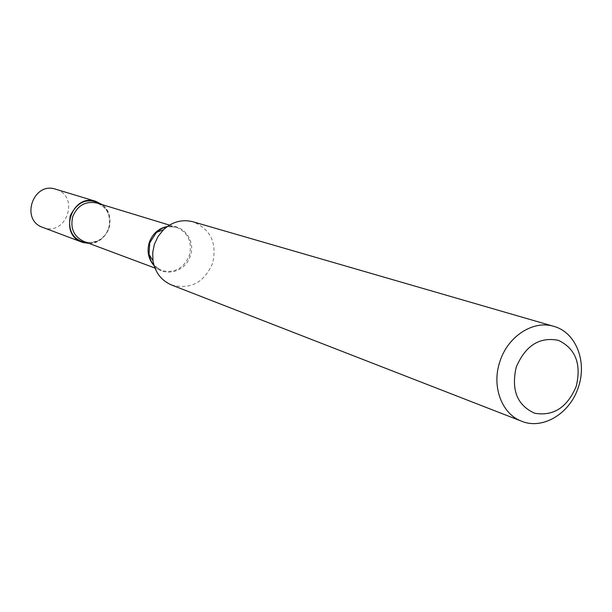 <?xml version="1.0" encoding="UTF-8"?>
<svg xmlns="http://www.w3.org/2000/svg" width="612" height="612" viewBox="0 0 612 612"><rect width="100%" height="100%" fill="white"/><g stroke="black" fill="none" stroke-linecap="round" stroke-linejoin="round"><path stroke-width="0.46" stroke-dasharray="3.06 2.29" d="M42.764 227.396L43.712 227.725C66.846 235.987 79.713 196.062 56.082 189.338L55.7 189.215M89.061 243.408C107.957 244.119 117.626 215.562 102.196 204.645C109.227 210.834 111.468 218.675 108.921 228.169C105.302 237.632 98.685 242.712 89.061 243.408M171.612 285.001C190.546 289.843 204.232 282.545 212.662 263.129C217.168 242.956 210.62 229.179 193.025 221.789M154.086 265.623L161.407 270.458C174.328 273.625 183.654 268.607 189.376 255.411C192.443 241.709 188.014 232.285 176.08 227.136L167.328 226.524M154.017 265.409C164.146 277.863 185.78 271.973 190.378 255.747C196.024 240.164 182.483 222.998 167.153 226.654M83.898 241.48C95.617 244.387 104.032 239.981 109.135 228.268C111.828 216.09 107.758 207.682 96.918 203.031C107.391 207.376 111.323 215.738 108.722 228.123L106.633 232.713L104.698 235.429L101.125 238.795L98.402 240.493L92.19 242.428L87.96 242.459L83.898 241.48M169.47 225.124L176.08 227.136L167.122 226.677M154.928 268.033L161.407 270.458L154.01 265.371"/><path stroke-width="0.92" d="M83.079 242.528L89.061 243.408C73.838 241.136 67.572 231.933 70.258 215.791C77.747 200.843 88.388 197.125 102.196 204.645L95.908 201.371C72.055 192.979 58.041 234.358 82.077 242.184L83.079 242.528M95.908 201.371L55.7 189.215C33.147 181.297 20.043 219.983 42.764 227.396L82.077 242.184M516.23 367.162C511.043 390.005 517.201 405.366 534.704 413.245C553.531 416.412 567.385 407.408 576.267 386.233C581.515 363.888 575.548 348.588 558.366 340.318C539.493 336.646 525.448 345.596 516.23 367.162M499.828 361.807C491.421 386.401 501.809 414.094 521.654 421.24C542.959 430.144 570.476 413.169 578.493 386.792C587.291 361.264 575.655 332.14 553.799 326.364C533.251 319.801 507.6 336.393 499.828 361.807M553.799 326.364L193.025 221.789C182.208 219.05 172.37 221.689 163.496 229.714L158.034 236.492L154.339 244.471L152.709 252.58L152.977 260.75C155.142 272.524 161.354 280.602 171.612 285.001L521.654 421.24M167.328 226.524C158.577 228.276 152.549 233.623 149.251 242.574C146.758 251.463 148.364 259.144 154.086 265.623M167.153 226.654L162.081 228.352L156.771 231.902L149.756 242.75L148.968 254.936L151.026 260.972L154.017 265.409M169.47 225.124L96.918 203.031C85.619 200.82 77.563 205.341 72.736 216.61C70.089 228.261 73.807 236.553 83.898 241.48L154.928 268.033M167.122 226.677L162.119 228.314L157.491 231.275L156.091 232.537L163.496 229.714M154.01 265.371L151.034 261.033L149.16 255.87L148.815 254.018L152.977 260.75"/></g></svg>
